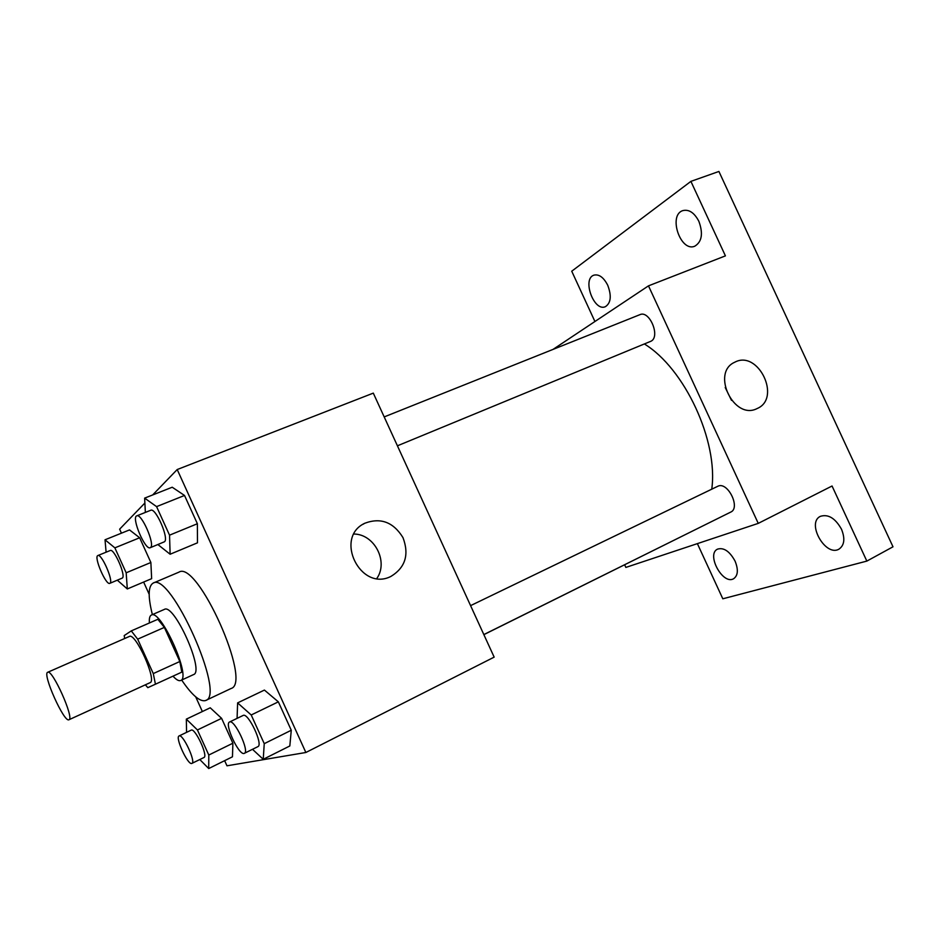 <?xml version="1.0" encoding="UTF-8"?>
<svg xmlns="http://www.w3.org/2000/svg" width="940" height="940" viewBox="0 0 940 940"><rect width="100%" height="100%" fill="white"/><g stroke="black" fill="none" stroke-linecap="round" stroke-linejoin="round"><path stroke-width="1.41" d="M68.949 719.746L68.949 719.746C64.214 723.072 42.065 673.604 47.693 672.288C52.264 668.704 74.66 718.677 68.949 719.746L150.083 682.663C157.297 680.866 135.501 632.232 129.379 636.451L47.693 672.288M131.283 630.893L157.85 619.284L164.359 627.403L179.834 661.513L153.279 673.581L137.675 639.153L131.283 630.893L124.209 635.581L124.644 638.53M153.279 673.581L155.441 684.202L147.803 687.669L145.371 684.814M179.834 661.513L181.808 672.124L155.441 684.202M172.983 676.166C176.309 679.796 178.882 681.241 180.68 680.513C191.701 677.74 160.763 608.685 151.375 615.054C149.719 615.865 149.061 618.496 149.413 622.962M151.375 615.054L164.371 609.402C174.1 602.904 204.885 671.654 193.558 674.579L193.499 674.603M164.359 627.403L137.675 639.153M152.374 614.619C147.886 596.641 148.144 586.137 153.15 583.094C170.469 571.109 226.188 695.53 205.707 700.465L205.308 700.629C199.668 701.804 191.795 694.942 181.679 680.055M153.15 583.094L178.929 572.154C197.424 559.711 252.637 683.004 231.04 688.515L205.707 700.465M117.336 580.192L127.311 588.957L151.645 578.664L150.87 562.496L139.649 537.762L129.52 529.913L105.022 539.795L106.103 552.191M157.897 544.554L170.117 554.236L197.482 542.815L197.376 523.733L184.522 495.462L172.22 487.226L144.631 498.13L145.359 512.418M224.637 760.66L226.975 765.806L305.864 752.493L177.202 469.542L152.679 494.945M144.877 503.029L119.638 529.173L121.448 533.168M143.632 582.048L149.166 594.268M195.696 696.846L202.358 711.533M199.809 759.543L208.715 768.544L232.462 756.794L232.885 743.211L221.605 718.348L210.231 707.797L186.332 719.147L186.567 732.354M252.519 749.321L263.235 759.297L289.826 745.972L291.271 730.251L278.346 701.839L264.422 690.077L237.62 702.885L237.08 718.371M305.864 752.493L494.158 657.13L373.298 393.12L177.202 469.542M390.981 576.385L390.946 576.408C360.466 592.059 333.712 537.551 364.838 523.228C380.665 517.329 393.366 522.111 402.966 537.586C409.37 554.612 405.363 567.548 390.981 576.385M353.981 534.026C374.531 534.167 388.678 561.685 376.834 578.464M644.405 343.993C684.637 368.445 718.466 441.213 711.756 489.176M688.08 533.25L483.865 634.641M483.83 634.57L730.732 512.089C740.802 507.953 727.866 481.491 718.054 486.145L470.576 605.63M384.19 416.913L639.94 314.653C649.47 309.988 660.597 336.426 651.103 341.173L397.42 445.807M624.642 564.799L625.852 567.419L758.251 523.38L648.482 285.854L553.014 349.41M697.374 543.626L722.813 598.792L866.845 561.098L893 546.798L718.912 171.456L690.9 181.373L571.731 271.214L594.926 321.504M866.845 561.098L832.053 486.004L758.251 523.38M648.482 285.854L725.422 255.868L690.9 181.373M757.053 408.571L757.041 408.583C733.917 420.627 710.793 372.616 734.704 362.253C758.157 349.351 781.845 398.431 757.053 408.571M725.222 387.515L731.508 400.37M607.722 285.231C611.729 295.912 610.93 303.068 605.337 306.71C593.951 311.974 581.895 278.933 593.88 275.162C598.98 273.963 603.598 277.312 607.722 285.231M698.866 221.311C703.296 233.484 701.945 241.78 694.801 246.186C680.56 252.508 667.894 215.237 682.793 210.619C688.961 209.126 694.331 212.687 698.866 221.311M735.057 561.098C738.511 569.699 738.029 575.586 733.6 578.746C722.743 585.232 705.987 554.154 717.573 549.113C723.847 547.315 729.687 551.31 735.057 561.098M841.488 529.208C845.26 538.667 844.425 545.306 838.997 549.125C825.508 557.209 806.097 522.793 820.42 516.33C828.258 513.91 835.284 518.21 841.488 529.208M263.235 759.297L264.246 743.669L251.215 714.976L237.62 702.885M229.536 722.014L243.096 715.469C248.054 712.038 263.6 744.821 257.865 746.666L244.047 753.469C238.689 755.266 224.143 723.73 229.536 722.014C234.33 718.654 249.922 751.612 244.353 753.363M289.826 745.972L291.271 730.251L264.246 743.669M291.271 730.251L278.346 701.839L251.215 714.976M278.346 701.839L264.422 690.077M170.117 554.236L169.541 535.165L156.581 506.625L144.631 498.13M136.758 515.86L150.729 510.267C155.629 507.283 169.353 538.773 164.453 541.769L150.224 547.715C145.183 550.617 131.095 517.329 136.758 515.86C141.494 512.935 155.288 544.566 150.564 547.503L150.224 547.715M197.482 542.815L197.376 523.733L169.541 535.165M197.376 523.733L184.522 495.462L156.581 506.625M184.522 495.462L172.22 487.226M208.715 768.544L208.797 755.032L197.424 729.957L186.332 719.147M179.082 735.95L191.161 730.157C194.944 727.454 208.41 756.195 203.957 757.511L191.713 763.48C187.636 764.948 174.899 737.172 179.082 735.95C182.736 733.294 196.237 762.175 191.925 763.409M232.462 756.794L232.885 743.211L208.797 755.032M232.885 743.211L221.605 718.348L197.424 729.957M221.605 718.348L210.231 707.797M127.311 588.957L126.171 572.801L114.868 547.856L105.022 539.795M97.866 555.552L110.262 550.499C113.998 548.091 126.171 575.797 122.365 578.041L109.804 583.341C105.985 585.667 93.507 556.621 97.866 555.552C101.473 553.19 113.705 581.014 110.027 583.199L109.804 583.341M151.645 578.664L150.87 562.496L126.171 572.801M150.87 562.496L139.649 537.762L114.868 547.856M139.649 537.762L129.52 529.913M193.558 674.579L180.68 680.513M362.899 524.344L364.838 523.228"/></g></svg>
